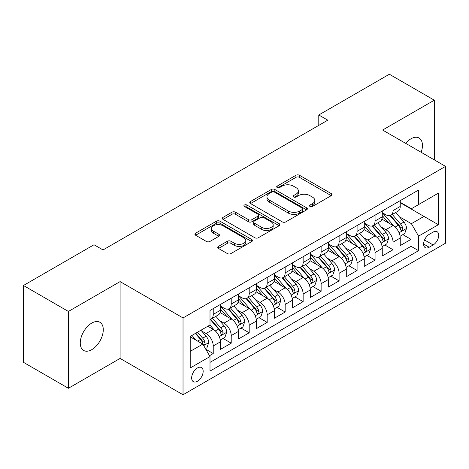 <?xml version="1.0" encoding="UTF-8"?>
<svg xmlns="http://www.w3.org/2000/svg" width="469" height="469" viewBox="0 0 469 469"><rect width="100%" height="100%" fill="white"/><g stroke="black" fill="none" stroke-linecap="round" stroke-linejoin="round"><path stroke-width="0.7" d="M310.027 206.477A1.747 1.008 0 0 0 312.495 206.477L331.249 195.649A2.497 1.442 0 0 0 331.982 194.629A2.497 1.442 0 0 0 331.249 193.609L299.48 175.271A2.497 1.442 0 0 0 295.951 175.271L277.197 186.093A1.747 1.008 0 0 0 276.687 186.809A1.747 1.008 0 0 0 277.197 187.524A1.747 1.008 0 0 0 279.671 187.524L282.098 186.123A7.985 4.614 0 0 1 293.389 186.123L296.039 187.647A7.985 4.614 0 0 1 298.378 190.912A7.985 4.614 0 0 1 296.039 194.172L293.612 195.573A1.747 1.008 0 0 0 293.102 196.282A1.747 1.008 0 0 0 293.612 196.998A1.747 1.008 0 0 0 296.08 196.998L298.507 195.596A7.985 4.614 0 0 1 309.804 195.596L312.454 197.127A7.985 4.614 0 0 1 314.793 200.386A7.985 4.614 0 0 1 312.454 203.646L310.027 205.047A1.747 1.008 0 0 0 309.511 205.762A1.747 1.008 0 0 0 310.027 206.477L310.027 205.047M91.777 349.651A16.274 9.398 120 0 0 102.406 335.312A16.274 9.398 120 0 0 99.915 322.273A16.274 9.398 120 0 0 91.777 323.077A16.274 9.398 120 0 0 81.143 337.416A16.274 9.398 120 0 0 83.64 350.46A16.274 9.398 120 0 0 91.777 349.651M421.162 152.29A16.274 9.398 120 0 0 419.075 138.003A16.274 9.398 120 0 0 410.938 138.812A16.274 9.398 120 0 0 405.656 143.344M197.414 381.262A8.137 4.696 120 0 0 202.731 374.092A8.137 4.696 120 0 0 201.482 367.573A8.137 4.696 120 0 0 197.414 367.977A8.137 4.696 120 0 0 192.097 375.147A8.137 4.696 120 0 0 193.345 381.666A8.137 4.696 120 0 0 197.414 381.262M218.466 246.395A2.497 1.442 0 0 0 217.739 247.409A2.497 1.442 0 0 0 218.466 248.429L227.383 253.577A2.497 1.442 0 0 0 230.912 253.577L251.736 241.553A2.497 1.442 0 0 0 252.469 240.533A2.497 1.442 0 0 0 251.736 239.512L219.967 221.175A2.497 1.442 0 0 0 216.438 221.175L195.614 233.199A2.497 1.442 0 0 0 194.881 234.219A2.497 1.442 0 0 0 195.614 235.233L206.378 241.453A2.497 1.442 0 0 0 209.907 241.453L218.824 236.306A2.497 1.442 0 0 0 219.551 235.286A2.497 1.442 0 0 0 218.824 234.266L213.483 231.188A6.677 3.858 0 0 1 211.525 228.462A6.677 3.858 0 0 1 215.646 224.897A6.677 3.858 0 0 1 222.927 225.736L243.839 237.806A6.677 3.858 0 0 1 245.797 240.533A6.677 3.858 0 0 1 241.676 244.097A6.677 3.858 0 0 1 234.4 243.259L230.912 241.248A2.497 1.442 0 0 0 227.383 241.248L218.466 246.395L218.466 248.429M120.099 281.605L68.404 311.451L23.45 285.498L23.45 362.32L68.404 388.273L120.099 358.427L183.027 394.757L183.027 317.935L120.099 281.605L120.099 358.427M434.312 159.882L434.312 100.196L382.616 130.042L445.55 166.372L183.027 317.935M434.312 100.196L389.358 74.243L318.785 114.987L318.785 125.37M23.45 285.498L94.023 244.754L103.016 249.942L327.778 120.175L318.785 114.987M282.274 221.884A2.497 1.442 0 0 0 285.803 221.884L306.626 209.86A2.497 1.442 0 0 0 307.359 208.846A2.497 1.442 0 0 0 306.626 207.826L274.857 189.482A2.497 1.442 0 0 0 271.328 189.482L250.505 201.506A2.497 1.442 0 0 0 249.772 202.526A2.497 1.442 0 0 0 250.505 203.546L282.274 221.884M245.111 206.852A1.747 1.008 0 0 1 246.882 207.099L246.882 205.023L279.184 223.672A2.497 1.442 0 0 1 279.911 224.686A2.497 1.442 0 0 1 279.184 225.706L258.355 237.73A2.497 1.442 0 0 1 254.825 237.73L223.056 219.392L223.056 217.352A2.497 1.442 0 0 0 222.329 218.372A2.497 1.442 0 0 0 223.056 219.392M223.056 217.352L231.973 212.205A2.497 1.442 0 0 1 235.502 212.205L248.382 219.644A2.497 1.442 0 0 0 251.912 219.644L257.827 216.232A2.497 1.442 0 0 0 258.56 215.212A2.497 1.442 0 0 0 257.827 214.192L244.413 206.448A1.747 1.008 0 0 1 243.903 205.739A1.747 1.008 0 0 1 244.982 204.806A1.747 1.008 0 0 1 246.882 205.023M209.508 355.701L213.237 353.544L205.774 349.241M201.529 330.903L206.043 333.512A10.171 5.874 60 0 1 213.237 345.97L220.43 341.813L220.43 349.393L231.217 343.167L223.039 338.442M219.51 320.52L224.024 323.129A10.171 5.874 60 0 1 231.217 335.587L238.41 331.436L238.41 339.011L249.197 332.785L241.019 328.06M237.49 310.144L242.01 312.747A10.171 5.874 60 0 1 249.197 325.205L256.391 321.054L256.391 328.634L267.178 322.402L258.999 317.677M255.476 299.761L259.99 302.364A10.171 5.874 60 0 1 267.178 314.822L274.371 310.671L274.371 318.252L285.164 312.02L276.98 307.301M273.456 289.379L277.97 291.988A10.171 5.874 60 0 1 285.164 304.445L292.351 300.289L292.351 307.869L303.144 301.643L294.96 296.918M291.437 278.996L295.951 281.605A10.171 5.874 60 0 1 303.144 294.063L310.331 289.912L310.331 297.487L321.124 291.261L312.94 286.536M309.417 268.62L313.931 271.223A10.171 5.874 60 0 1 321.124 283.681L328.318 279.53L328.318 287.104L339.105 280.878L330.921 276.153M327.397 258.237L331.911 260.84A10.171 5.874 60 0 1 339.105 273.298L346.298 269.147L346.298 276.728L357.085 270.496L348.901 265.771M345.377 247.855L349.892 250.464A10.171 5.874 60 0 1 357.085 262.921L364.278 258.765L364.278 266.345L375.065 260.113L366.881 255.394M363.358 237.472L367.872 240.081A10.171 5.874 60 0 1 375.065 252.539L382.258 248.382L382.258 255.963L393.045 249.737L393.045 242.156A10.171 5.874 -120 0 0 385.852 229.699L381.338 227.09M384.867 245.011L393.045 249.737M220.43 341.813A10.171 5.874 -120 0 0 213.237 329.355L207.843 326.242M238.41 331.436A10.171 5.874 -120 0 0 231.217 318.979L220.096 312.559M256.391 321.054A10.171 5.874 -120 0 0 249.197 308.596L238.082 302.177M274.371 310.671A10.171 5.874 -120 0 0 267.178 298.214L256.062 291.794M292.351 300.289A10.171 5.874 -120 0 0 285.164 287.831L274.043 281.412M310.331 289.912A10.171 5.874 -120 0 0 303.144 277.455L292.023 271.029M328.318 279.53A10.171 5.874 -120 0 0 321.124 267.072L310.003 260.653M346.298 269.147A10.171 5.874 -120 0 0 339.105 256.69L327.983 250.27M364.278 258.765A10.171 5.874 -120 0 0 357.085 246.307L345.964 239.888M382.258 248.382A10.171 5.874 -120 0 0 375.065 235.925L363.944 229.505M433.145 232.085L429.188 234.371A7.885 4.549 120 0 0 424.04 241.318A7.885 4.549 120 0 0 425.248 247.632A7.885 4.549 120 0 0 429.188 247.245L433.145 244.959A7.885 4.549 120 0 0 438.292 238.012A7.885 4.549 120 0 0 437.085 231.698A7.885 4.549 120 0 0 433.145 232.085M183.027 394.757L445.55 243.194L445.55 166.372M190.221 351.363L202.807 344.099L210.001 356.557L210.001 371.09L418.577 250.669L418.577 236.136L411.389 223.678L399.318 216.713M210.001 356.557L190.221 367.977L190.221 336.414L210.001 324.999L210.001 310.466L418.577 190.045L418.577 204.578L438.357 193.158L438.357 224.715L418.577 236.136M220.43 306.105L224.024 308.18A10.171 5.874 60 0 0 229.112 308.684L236.306 304.533A10.171 5.874 -120 0 0 238.41 299.873L238.41 294.063M238.41 295.722L242.01 297.797A10.171 5.874 60 0 0 247.093 298.302L254.286 294.151A10.171 5.874 -120 0 0 256.391 289.496L256.391 283.681M256.391 285.34L259.99 287.415A10.171 5.874 60 0 0 265.073 287.919L272.266 283.768A10.171 5.874 -120 0 0 274.371 279.114L274.371 273.298M274.371 274.963L277.97 277.038A10.171 5.874 60 0 0 283.053 277.542L290.247 273.386A10.171 5.874 -120 0 0 292.351 268.731L292.351 262.916M292.351 264.58L295.951 266.656A10.171 5.874 60 0 0 301.034 267.16L308.227 263.009A10.171 5.874 -120 0 0 310.331 258.349L310.331 252.539M310.331 254.198L313.931 256.273A10.171 5.874 60 0 0 319.014 256.778L326.207 252.627A10.171 5.874 -120 0 0 328.318 247.972L328.318 242.156M328.318 243.816L331.911 245.891A10.171 5.874 60 0 0 336.994 246.395L344.187 242.244A10.171 5.874 -120 0 0 346.298 237.59L346.298 231.774M346.298 233.433L349.892 235.514A10.171 5.874 60 0 0 354.98 236.018L362.168 231.862A10.171 5.874 -120 0 0 364.278 227.207L364.278 221.391M364.278 223.056L367.872 225.132A10.171 5.874 60 0 0 372.961 225.636L380.148 221.479A10.171 5.874 -120 0 0 382.258 216.825L382.258 211.015M210.001 362.373L411.026 246.307L411.026 239.354L400.239 245.58L400.239 238.006A10.171 5.874 -120 0 0 393.045 225.548L381.924 219.129M382.258 212.674L385.852 214.749A10.171 5.874 -120 0 0 390.941 215.253A10.171 5.874 -120 0 0 393.045 210.599L393.045 204.783M390.941 215.253L398.134 211.103A10.171 5.874 -120 0 0 400.239 206.442L400.239 200.632M213.237 308.596L213.237 314.406A10.171 5.874 60 0 1 211.132 319.067A10.171 5.874 60 0 1 210.001 319.477M211.132 319.067L218.325 314.91A10.171 5.874 -120 0 0 220.43 310.255L220.43 304.44M231.217 298.214L231.217 304.029A10.171 5.874 60 0 1 229.112 308.684M249.197 287.831L249.197 293.647A10.171 5.874 60 0 1 247.093 298.302M267.178 277.449L267.178 283.264A10.171 5.874 60 0 1 265.073 287.919M285.164 267.072L285.164 272.882A10.171 5.874 60 0 1 283.053 277.542M303.144 256.69L303.144 262.505A10.171 5.874 60 0 1 301.034 267.16M321.124 246.307L321.124 252.123A10.171 5.874 60 0 1 319.014 256.778M339.105 235.925L339.105 241.74A10.171 5.874 60 0 1 336.994 246.395M357.085 225.548L357.085 231.358A10.171 5.874 60 0 1 354.98 236.018M375.065 215.165L375.065 220.981A10.171 5.874 60 0 1 372.961 225.636M375.065 252.539L375.065 260.113M357.085 262.921L357.085 270.496M339.105 273.298L339.105 280.878M321.124 283.681L321.124 291.261M303.144 294.063L303.144 301.643M285.164 304.445L285.164 312.02M267.178 314.822L267.178 322.402M249.197 325.205L249.197 332.785M231.217 335.587L231.217 343.167M213.237 345.97L213.237 353.544M202.807 344.099L190.221 336.83M411.389 223.678L423.97 216.408L423.97 201.465L438.357 193.158M400.239 202.708L438.357 224.715M400.239 202.291L411.389 208.728L418.577 204.578M68.404 311.451L68.404 388.273M402.848 234.629L411.026 239.354M411.026 246.307L418.577 250.669M310.724 206.723L312.454 205.721A7.985 4.614 0 0 0 314.793 202.461L314.793 200.386M298.378 190.912L298.378 192.988A7.985 4.614 0 0 1 296.039 196.247L294.309 197.244M331.214 195.667L299.48 177.346A2.497 1.442 0 0 0 295.951 177.346L277.894 187.77M306.597 209.883L274.857 191.557A2.497 1.442 0 0 0 271.328 191.557L250.534 203.564M302.218 209.555A1.747 1.008 0 0 0 302.728 208.846A1.747 1.008 0 0 0 302.218 208.13L274.33 192.032A1.747 1.008 0 0 0 271.856 192.032L269.3 193.509A7.985 4.614 0 0 0 266.961 196.769A7.985 4.614 0 0 0 269.3 200.029L288.359 211.032A7.985 4.614 0 0 0 299.656 211.032L302.218 209.555L302.218 211.63A1.747 1.008 0 0 0 302.728 210.921L302.728 208.846M266.961 196.769L266.961 198.844A7.985 4.614 0 0 0 269.3 202.104L269.3 200.029M302.218 211.63L299.656 213.114A7.985 4.614 0 0 1 288.359 213.114L269.3 202.104M223.092 219.41L231.973 214.28L231.973 212.205M258.56 215.212L258.56 217.288A2.497 1.442 0 0 1 257.827 218.308L251.912 221.72A2.497 1.442 0 0 1 248.382 221.72L235.502 214.28A2.497 1.442 0 0 0 231.973 214.28M246.882 207.099L279.149 225.73M261.755 227.365A6.677 3.858 0 0 0 269.03 228.198A6.677 3.858 0 0 0 273.151 224.639A6.677 3.858 0 0 0 271.199 221.913L263.83 217.657A2.497 1.442 0 0 0 260.301 217.657L254.386 221.069A2.497 1.442 0 0 0 253.653 222.089A2.497 1.442 0 0 0 254.386 223.109L261.755 227.365L261.755 229.441A6.677 3.858 0 0 0 269.03 230.273A6.677 3.858 0 0 0 273.151 226.715L273.151 224.639M253.653 222.089L253.653 224.164A2.497 1.442 0 0 0 254.386 225.184L254.386 223.109M261.755 229.441L254.386 225.184M245.797 240.533L245.797 242.608A6.677 3.858 0 0 1 241.676 246.172A6.677 3.858 0 0 1 234.4 245.334L230.912 243.323A2.497 1.442 0 0 0 227.383 243.323L218.501 248.453M211.525 228.462L211.525 230.537A6.677 3.858 0 0 0 213.483 233.263L213.483 231.188M218.788 236.323L213.483 233.263M251.706 241.57L219.967 223.25A2.497 1.442 0 0 0 216.438 223.25L195.643 235.256M400.086 236.224L404.735 233.539L406.529 228.35A6.736 3.893 -120 0 0 403.909 222.025L395.689 212.51M394.048 226.205L384.304 214.925A19.452 11.233 -120 0 0 382.258 212.785M388.701 223.039L383.255 216.731A16.145 9.321 -120 0 0 382.258 215.646M390.02 215.617L398.333 225.237A6.736 3.893 60 0 1 400.737 229.88L401.224 230.684L402.138 230.555L402.748 229.81L402.894 228.638A6.736 3.893 -120 0 0 400.491 223.994L392.277 214.48M390.513 215.464L399.441 225.8A3.435 1.982 60 0 1 400.303 227.143L402.894 228.638M382.106 246.606L386.755 243.921L388.549 238.733A6.736 3.893 -120 0 0 385.928 232.401L377.709 222.892M376.062 236.587L366.324 225.302A19.452 11.233 -120 0 0 364.278 223.168M370.721 233.421L365.269 227.107A16.145 9.321 -120 0 0 364.278 226.023M372.04 225.999L380.353 235.62A6.736 3.893 60 0 1 382.757 240.263L383.243 241.06L384.158 240.931L384.914 239.02A6.736 3.893 -120 0 0 382.511 234.377L374.291 224.862M372.533 225.841L381.461 236.183A3.435 1.982 60 0 1 382.323 237.525L384.914 239.02M364.126 256.983L368.775 254.304L370.569 249.109A6.736 3.893 -120 0 0 367.942 242.784L359.729 233.275M358.082 246.964L348.338 235.684A19.452 11.233 -120 0 0 346.298 233.544M352.741 243.798L347.289 237.49A16.145 9.321 -120 0 0 346.298 236.405M354.06 236.382L362.373 246.002A6.736 3.893 60 0 1 364.776 250.645L365.263 251.443L366.172 251.314L366.781 250.575L366.934 249.397A6.736 3.893 -120 0 0 364.53 244.759L356.311 235.245M354.552 236.224L363.481 246.559A3.435 1.982 60 0 1 364.343 247.908L366.934 249.397M346.145 267.365L350.789 264.686L352.588 259.492A6.736 3.893 -120 0 0 349.962 253.166L341.749 243.651M340.101 257.346L330.358 246.067A19.452 11.233 -120 0 0 328.318 243.927M334.76 254.18L329.308 247.872A16.145 9.321 -120 0 0 328.318 246.788M336.08 246.764L344.393 256.385A6.736 3.893 60 0 1 346.79 261.028L347.283 261.825L348.191 261.696L348.801 260.957L348.948 259.779A6.736 3.893 -120 0 0 346.55 255.136L338.331 245.627M336.572 246.606L345.501 256.942A3.435 1.982 60 0 1 346.362 258.284L348.948 259.779M328.165 277.748L332.808 275.063L334.608 269.874A6.736 3.893 -120 0 0 331.982 263.549L323.768 254.034M322.121 267.729L312.377 256.449A19.452 11.233 -120 0 0 310.331 254.309M316.78 264.563L311.328 258.255A16.145 9.321 -120 0 0 310.331 257.17M318.099 257.141L326.412 266.767A6.736 3.893 60 0 1 328.81 271.404L329.302 272.208L330.211 272.079L330.821 271.334L330.967 270.162A6.736 3.893 -120 0 0 328.57 265.518L320.35 256.01M318.586 256.989L327.514 267.324A3.435 1.982 60 0 1 328.382 268.667L330.967 270.162M310.185 288.13L314.828 285.445L316.628 280.257A6.736 3.893 -120 0 0 314.001 273.925L305.788 264.416M304.141 278.111L294.397 266.832A19.452 11.233 -120 0 0 292.351 264.692M298.8 274.945L293.348 268.637A16.145 9.321 -120 0 0 292.351 267.547M300.119 267.523L308.426 277.144A6.736 3.893 60 0 1 310.83 281.787L311.322 282.584L312.231 282.461L312.841 281.717L312.987 280.544A6.736 3.893 -120 0 0 310.584 275.901L302.37 266.386M300.606 267.365L309.534 277.707A3.435 1.982 60 0 1 310.402 279.049L312.987 280.544M292.205 298.507L296.848 295.828L298.647 290.633A6.736 3.893 -120 0 0 296.021 284.308L287.808 274.799M286.16 288.488L276.417 277.208A19.452 11.233 -120 0 0 274.371 275.074M280.82 285.328L275.367 279.014A16.145 9.321 -120 0 0 274.371 277.929M282.139 277.906L290.446 287.526A6.736 3.893 60 0 1 292.849 292.169L293.342 292.967L294.251 292.838L294.86 292.099L295.007 290.921A6.736 3.893 -120 0 0 292.603 286.283L284.39 276.769M282.625 277.748L291.554 288.089A3.435 1.982 60 0 1 292.422 289.432L295.007 290.921M274.218 308.889L278.867 306.21L280.667 301.016A6.736 3.893 -120 0 0 278.041 294.69L269.827 285.175M268.18 298.87L258.437 287.591A19.452 11.233 -120 0 0 256.391 285.451M262.833 295.704L257.387 289.396A16.145 9.321 -120 0 0 256.391 288.312M264.158 288.288L272.466 297.909A6.736 3.893 60 0 1 274.869 302.552L275.362 303.349L276.27 303.22L276.88 302.482L277.027 301.303A6.736 3.893 -120 0 0 274.623 296.66L266.41 287.151M264.645 288.13L273.574 298.466A3.435 1.982 60 0 1 274.441 299.808L277.027 301.303M256.238 319.272L260.887 316.587L262.687 311.398A6.736 3.893 -120 0 0 260.061 305.073L251.847 295.558M250.2 309.253L240.456 297.973A19.452 11.233 -120 0 0 238.41 295.833M244.853 306.087L239.407 299.779A16.145 9.321 -120 0 0 238.41 298.694M246.178 298.671L254.485 308.291A6.736 3.893 60 0 1 256.889 312.929L257.381 313.732L258.29 313.603L258.9 312.858L259.046 311.686A6.736 3.893 -120 0 0 256.643 307.043L248.429 297.534M246.665 298.513L255.593 308.848A3.435 1.982 60 0 1 256.461 310.191L259.046 311.686M238.258 329.654L242.907 326.969L244.701 321.781A6.736 3.893 -120 0 0 242.08 315.449L233.861 305.94M232.219 319.635L222.476 308.356A19.452 11.233 -120 0 0 220.43 306.216M226.873 316.469L221.427 310.161A16.145 9.321 -120 0 0 220.43 309.077M228.198 309.048L236.505 318.668A6.736 3.893 60 0 1 238.909 323.311L239.395 324.108L240.31 323.985L240.919 323.241L241.066 322.068A6.736 3.893 -120 0 0 238.662 317.425L230.449 307.91M228.684 308.895L237.613 319.231A3.435 1.982 60 0 1 238.481 320.573L241.066 322.068M220.278 340.037L224.927 337.352L226.72 332.158A6.736 3.893 -120 0 0 224.1 325.832L215.881 316.323M214.239 330.018L209.936 325.035M208.893 326.852L208.195 326.043M210.218 319.43L218.525 329.05A6.736 3.893 60 0 1 220.928 333.694L221.415 334.491L222.329 334.362L222.939 333.623L223.086 332.445A6.736 3.893 -120 0 0 220.682 327.808L212.469 318.293M210.704 319.272L219.633 329.613A3.435 1.982 60 0 1 220.494 330.956L223.086 332.445M205.416 348.614L206.946 347.734L208.74 342.54A6.736 3.893 -120 0 0 206.12 336.214L200.943 330.223M196.118 340.236L191.956 335.417M190.912 337.229L190.221 336.431M195.374 333.441L200.544 339.433A6.736 3.893 60 0 1 202.948 344.076L203.435 344.873L204.349 344.744L204.959 344.006L205.105 342.827A6.736 3.893 -120 0 0 202.702 338.184L197.531 332.199M195.79 333.201L201.652 339.99A3.435 1.982 60 0 1 202.514 341.332L205.105 342.827M206.043 333.512L213.237 329.355M224.024 323.129L231.217 318.979M242.01 312.747L249.197 308.596M259.99 302.364L267.178 298.214M277.97 291.988L285.164 287.831M295.951 281.605L303.144 277.455M313.931 271.223L321.124 267.072M331.911 260.84L339.105 256.69M349.892 250.464L357.085 246.307M367.872 240.081L375.065 235.925M385.852 229.699L393.045 225.548M393.045 210.599L400.239 206.442M213.237 314.406L220.43 310.255M231.217 304.029L238.41 299.873M249.197 293.647L256.391 289.496M267.178 283.264L274.371 279.114M285.164 272.882L292.351 268.731M303.144 262.505L310.331 258.349M321.124 252.123L328.318 247.972M339.105 241.74L346.298 237.59M357.085 231.358L364.278 227.207M375.065 220.981L382.258 216.825M393.045 242.156L400.239 238.006M424.521 239.981L433.145 244.959M423.613 244.027L429.188 247.245M312.454 205.721L312.454 203.646M293.612 196.998L293.612 195.573M296.039 196.247L296.039 194.172M277.197 187.524L277.197 186.093M295.951 177.346L295.951 175.271M299.48 177.346L299.48 175.271M331.249 195.649L331.249 193.609M250.505 203.546L250.505 201.506M271.328 191.557L271.328 189.482M274.857 191.557L274.857 189.482M306.626 209.86L306.626 207.826M288.359 213.114L288.359 211.032M299.656 213.114L299.656 211.032M235.502 214.28L235.502 212.205M248.382 221.72L248.382 219.644M251.912 221.72L251.912 219.644M257.827 218.308L257.827 216.232M279.184 225.706L279.184 223.672M227.383 243.323L227.383 241.248M230.912 243.323L230.912 241.248M234.4 245.334L234.4 243.259M218.824 236.306L218.824 234.266M195.614 235.233L195.614 233.199M216.438 223.25L216.438 221.175M219.967 223.25L219.967 221.175M251.736 241.553L251.736 239.512M399.06 232.765L406.488 228.479M384.304 214.925L385.231 214.392M400.491 223.994L403.909 222.025M395.121 227.096L398.333 225.237M381.08 243.147L388.508 238.862M366.324 225.302L367.245 224.768M382.511 234.377L385.928 232.401M377.14 237.478L380.353 235.62M363.1 253.53L370.528 249.244M348.338 235.684L349.264 235.151M364.53 244.759L367.942 242.784M359.154 247.861L362.373 246.002M345.12 263.912L352.541 259.621M330.358 246.067L331.284 245.533M346.55 255.136L349.962 253.166M341.174 258.237L344.393 256.385M327.133 274.295L334.561 270.003M312.377 256.449L313.304 255.916M328.57 265.518L331.982 263.549M323.194 268.62L326.412 266.767M309.153 284.671L316.581 280.386M294.397 266.832L295.323 266.292M310.584 275.901L314.001 273.925M305.213 279.002L308.426 277.144M291.173 295.054L298.601 290.768M276.417 277.208L277.343 276.675M292.603 286.283L296.021 284.308M287.233 289.385L290.446 287.526M273.192 305.436L280.62 301.145M258.437 287.591L259.363 287.057M274.623 296.66L278.041 294.69M269.253 299.761L272.466 297.909M255.212 315.819L262.64 311.527M240.456 297.973L241.383 297.44M256.643 307.043L260.061 305.073M251.273 310.144L254.485 308.291M237.232 326.195L244.66 321.91M222.476 308.356L223.402 307.816M238.662 317.425L242.08 315.449M233.292 320.526L236.505 318.668M219.252 336.578L226.679 332.292M220.682 327.808L224.1 325.832M215.312 330.909L218.525 329.05M203.663 345.577L208.699 342.669M202.702 338.184L206.12 336.214M197.637 341.11L200.544 339.433"/></g></svg>
